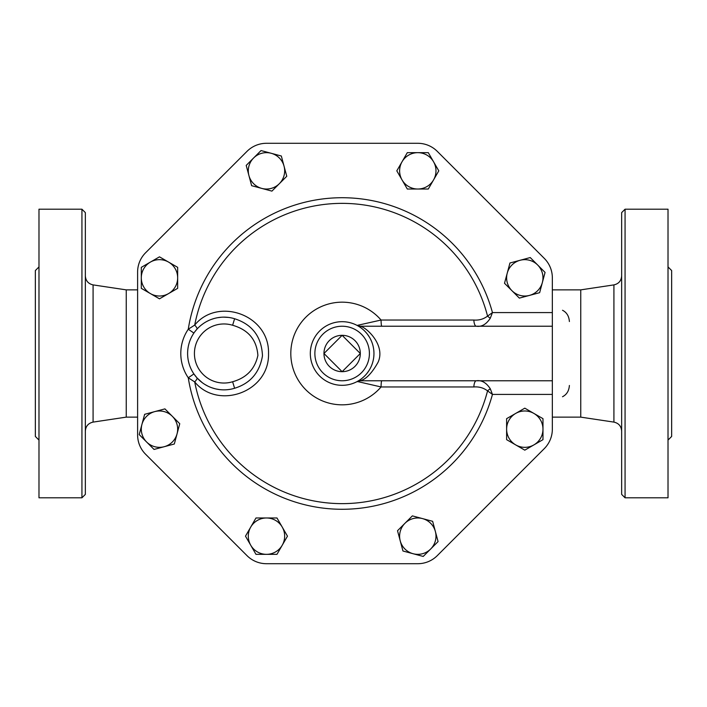<?xml version="1.0" encoding="UTF-8"?>
<svg xmlns="http://www.w3.org/2000/svg" width="707" height="707" viewBox="0 0 707 707"><rect width="100%" height="100%" fill="white"/><g stroke="black" fill="none" stroke-linecap="round" stroke-linejoin="round"><path stroke-width="1.06" d="M342.135 335.321L360.314 353.5L342.135 371.679L323.956 353.5L342.135 335.321A18.179 18.179 0 0 0 323.956 353.5A18.179 18.179 0 0 0 342.135 371.679A18.179 18.179 0 0 0 360.314 353.5A18.179 18.179 0 0 0 342.135 335.321M179.755 423.723L177.042 433.868A18.179 18.179 0 0 0 172.331 416.308L179.755 423.723M154.771 411.598L164.917 408.885L172.331 416.308A18.179 18.179 0 0 0 141.921 424.456L144.635 414.32L154.771 411.598M174.32 444.005L164.183 446.718A18.179 18.179 0 0 0 177.042 433.868L174.32 444.005M146.623 442.016L139.199 434.593L141.921 424.456A18.179 18.179 0 0 0 164.183 446.718L154.046 449.44L146.623 442.016M177.66 288.341L168.566 293.582A18.179 18.179 0 0 0 177.66 277.842L177.66 288.341M168.566 262.094L177.66 267.343L177.66 277.842A18.179 18.179 0 0 0 150.388 262.094L159.482 256.844L168.566 262.094M159.482 298.831L150.388 293.582A18.179 18.179 0 0 0 168.566 293.582L159.482 298.831M141.303 277.842L141.303 267.343L150.388 262.094A18.179 18.179 0 0 0 150.388 293.582L141.303 288.341L141.303 277.842M271.912 191.12L261.776 188.407A18.179 18.179 0 0 0 279.336 183.696L271.912 191.12M284.037 166.136L286.759 176.273L279.336 183.696A18.179 18.179 0 0 0 271.188 153.278L281.324 156L284.037 166.136M251.63 185.685L248.917 175.548A18.179 18.179 0 0 0 261.776 188.407L251.63 185.685M253.619 157.988L261.042 150.564L271.188 153.278A18.179 18.179 0 0 0 248.917 175.548L246.204 165.411L253.619 157.988M407.303 189.025L402.053 179.931A18.179 18.179 0 0 0 417.793 189.025L407.303 189.025M433.541 179.931L428.292 189.025L417.793 189.025A18.179 18.179 0 0 0 433.541 161.753L438.791 170.838L433.541 179.931M396.804 170.838L402.053 161.753A18.179 18.179 0 0 0 402.053 179.931L396.804 170.838M417.793 152.659L428.292 152.659L433.541 161.753A18.179 18.179 0 0 0 402.053 161.753L407.303 152.659L417.793 152.659M504.515 283.277L507.237 273.132A18.179 18.179 0 0 0 511.939 290.692L504.515 283.277M529.499 295.402L519.362 298.115L511.939 290.692A18.179 18.179 0 0 0 542.357 282.544L539.635 292.68L529.499 295.402M509.95 262.995L520.087 260.282A18.179 18.179 0 0 0 507.237 273.132L509.95 262.995M537.647 264.984L545.07 272.407L542.357 282.544A18.179 18.179 0 0 0 520.087 260.282L530.232 257.56L537.647 264.984M506.619 418.659L515.703 413.418A18.179 18.179 0 0 0 506.619 429.158L506.619 418.659M515.703 444.906L506.619 439.657L506.619 429.158A18.179 18.179 0 0 0 533.882 444.906L524.797 450.156L515.703 444.906M524.797 408.169L533.882 413.418A18.179 18.179 0 0 0 515.703 413.418L524.797 408.169M542.976 429.158L542.976 439.657L533.882 444.906A18.179 18.179 0 0 0 533.882 413.418L542.976 418.659L542.976 429.158M412.367 515.88L422.503 518.593A18.179 18.179 0 0 0 404.943 523.304L412.367 515.88M400.233 540.864L397.52 530.727L404.943 523.304A18.179 18.179 0 0 0 413.091 553.722L402.955 551L400.233 540.864M432.64 521.315L435.362 531.452A18.179 18.179 0 0 0 422.503 518.593L432.64 521.315M430.651 549.012L423.228 556.436L413.091 553.722A18.179 18.179 0 0 0 435.362 531.452L438.075 541.589L430.651 549.012M276.976 517.975L282.226 527.068A18.179 18.179 0 0 0 266.477 517.975L276.976 517.975M250.738 527.068L255.978 517.975L266.477 517.975A18.179 18.179 0 0 0 250.738 545.247L245.488 536.162L250.738 527.068M287.466 536.162L282.226 545.247A18.179 18.179 0 0 0 282.226 527.068L287.466 536.162M266.477 554.341L255.978 554.341L250.738 545.247A18.179 18.179 0 0 0 282.226 545.247L276.976 554.341L266.477 554.341M137.609 272.045L137.609 434.955L137.609 272.045A27.273 27.273 0 0 1 145.598 252.761L246.999 151.36A27.546 27.546 0 0 1 266.477 143.291L417.793 143.291A27.546 27.546 0 0 1 437.28 151.36L544.275 258.364A27.546 27.546 0 0 1 552.344 277.842L552.344 312.591L492.452 312.591L487.556 316.109C483.632 319.122 479.063 320.43 473.858 320.041L381.064 320.041L357.627 325.291L357.919 325.874M359.536 380.136L357.282 381.48A31.815 31.815 0 0 0 336.903 322.118A31.815 31.815 0 0 0 312.043 363.831A31.815 31.815 0 0 0 357.282 381.48L381.064 386.959L473.858 386.959C479.063 386.57 483.632 387.878 487.556 390.891L492.452 394.409L552.344 394.409L552.344 429.158A27.546 27.546 0 0 1 544.275 448.636L437.28 555.64A27.546 27.546 0 0 1 417.793 563.709L266.477 563.709A27.546 27.546 0 0 1 246.999 555.64L145.598 454.239A27.273 27.273 0 0 1 137.609 434.955M371.219 366.394L370.689 367.525M368.974 370.592L366.986 373.367M365.086 375.541L363.584 376.999M361.427 378.802L360.305 379.624M358.157 326.015L359.518 326.855M360.756 327.703L362.691 329.215M365.245 331.636L366.88 333.501M367.419 334.181L369.514 337.292M370.539 339.166L371.582 341.446M372.359 343.549L372.739 344.795M373.234 346.792L373.535 348.357M373.923 354.834L373.817 356.434M234.609 388.267L232.612 381.745A29.544 29.544 0 0 1 194.425 353.5A29.544 29.544 0 0 1 232.612 325.255L234.609 318.733A36.357 36.357 0 0 0 187.611 353.5A36.357 36.357 0 0 0 234.609 388.267C250.331 383.388 259.619 372.571 262.474 355.833C261.617 336.815 252.328 324.442 234.609 318.733L234.609 318.733M201.186 325.158L203.377 323.532M206.957 321.367L208.698 320.501M211.269 319.431L214.203 318.477M217.685 317.69L221.397 317.231M223.518 317.143L228.388 317.408M194.92 331.636L196.997 329.117A6.814 1.555 -137.9 0 0 194.708 325.079L188.265 329.223A43.18 43.18 0 0 0 188.265 377.777L194.708 381.921C217.721 410.281 269.535 392.323 268.527 353.544C269.632 314.792 217.791 296.648 194.708 325.079A150.149 150.149 0 0 1 487.556 316.109A6.814 2.298 -142.2 0 0 490.287 318.23L492.452 312.591A155.779 155.779 0 0 0 188.265 329.223L193.895 333.059M196.997 377.883L193.895 373.941L188.265 377.777A155.779 155.779 0 0 0 492.452 394.409L490.287 388.77A6.814 2.298 -37.8 0 0 487.556 390.891A150.149 150.149 0 0 1 194.708 381.921A6.814 1.555 -42.1 0 0 196.997 377.883L202.149 382.584M230.376 389.292L228.918 389.522M225.869 389.813L223.969 389.857M219.488 389.584L215.9 388.956M215.122 388.77L211.72 387.736M207.655 385.995L204.597 384.272M473.858 320.041A6.814 2.483 -90 0 0 476.332 326.227C481.635 327.023 486.283 324.354 490.287 318.23M490.287 388.77C486.283 382.646 481.635 379.977 476.332 380.773A6.814 2.483 -90 0 0 473.858 386.959M552.344 429.158L552.344 312.591M381.798 326.227A6.814 0.734 90 0 1 381.064 320.041A51.328 51.328 0 0 0 306.767 316.303A51.328 51.328 0 0 0 306.767 390.697A51.328 51.328 0 0 0 381.064 386.959A6.814 0.734 90 0 1 381.798 380.773M357.627 381.709A6.814 6.372 90 0 1 360.862 380.773L552.344 380.773M437.28 151.36L544.275 258.364M266.477 143.291L417.793 143.291M145.598 252.761L246.999 151.36M246.999 555.64L145.598 454.239M417.793 563.709L266.477 563.709M544.275 448.636L437.28 555.64M357.282 381.48A6.814 6.716 -118.4 0 1 360.429 380.684C366.111 379.208 371.988 373.084 378.042 362.32C385.916 345.175 366.341 327.27 360.429 326.316A6.814 6.716 -61.6 0 1 357.282 325.52M360.429 326.316L360.862 326.227A6.814 6.372 90 0 1 357.627 325.291M360.862 326.227L552.344 326.227M621.656 353.5L621.656 494.396L625.068 497.808L625.068 209.192L621.656 212.604L621.656 353.5M613.915 422.106L580.747 417.13L580.747 289.87L613.915 284.894L613.915 422.106C618.705 423.201 621.285 426.197 621.656 431.093M625.068 497.808L668.018 497.808L668.018 209.192L625.068 209.192M668.018 266.919L671.65 270.551L671.65 436.449L668.018 440.081M85.344 353.5L85.344 212.604L81.932 209.192L81.932 497.808L85.344 494.396L85.344 353.5M81.932 209.192L38.982 209.192L38.982 497.808L81.932 497.808M137.609 417.13L126.253 417.13L126.253 289.87L93.085 284.894C88.295 283.799 85.715 280.803 85.344 275.907M38.982 440.081L35.35 436.449L35.35 270.551L38.982 266.919M569.391 385.465C569.002 390.847 566.714 394.603 562.516 396.733M562.516 310.267C566.722 312.406 569.011 316.162 569.391 321.535M369.408 353.5A27.273 27.273 0 0 1 328.499 377.114A27.273 27.273 0 0 1 328.499 329.886A27.273 27.273 0 0 1 369.408 353.5M232.612 325.255C248.316 329.762 256.738 339.82 257.887 355.435C254.9 369.089 246.478 377.865 232.612 381.745M126.253 417.13L93.085 422.106L93.085 284.894M613.915 284.894C618.705 283.799 621.285 280.803 621.656 275.907M93.085 422.106C88.295 423.201 85.715 426.197 85.344 431.093M137.609 289.87L126.253 289.87M580.747 289.87L552.344 289.87M580.747 417.13L552.344 417.13"/></g></svg>

